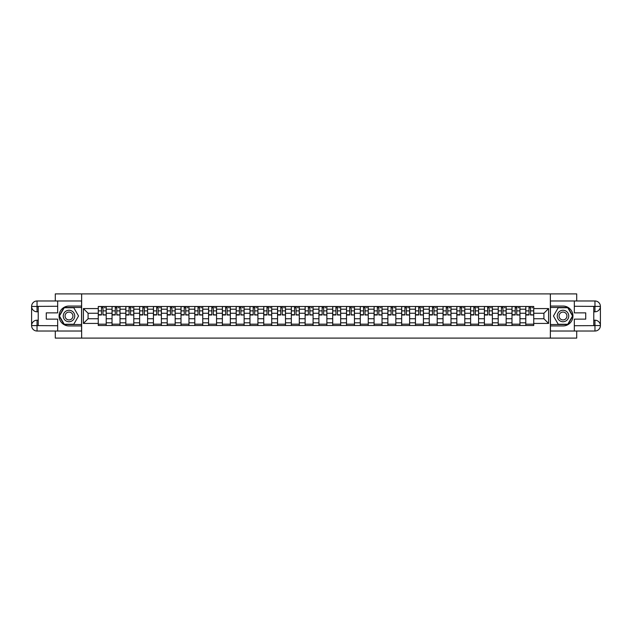 <?xml version="1.0" encoding="UTF-8"?>
<svg xmlns="http://www.w3.org/2000/svg" width="632" height="632" viewBox="0 0 632 632"><rect width="100%" height="100%" fill="white"/><g stroke="black" fill="none" stroke-linecap="round" stroke-linejoin="round"><path stroke-width="0.95" d="M55.292 331.026L55.292 338.104L576.708 338.104L576.708 331.026M576.708 300.974L576.708 293.896L55.292 293.896L55.292 300.974M112.046 325.504L112.046 309.19L106.215 309.19L106.215 325.504M106.215 309.19L106.215 306.496M112.046 309.19L112.046 306.496M120.009 306.496L120.009 325.504M125.839 325.504L125.839 306.496M133.794 306.496L133.794 325.504M139.632 325.504L139.632 306.496M147.588 306.496L147.588 325.504M153.426 325.504L153.426 306.496M161.381 306.496L161.381 325.504M167.211 325.504L167.211 306.496M175.167 306.496L175.167 325.504M181.005 325.504L181.005 306.496M188.96 306.496L188.96 325.504M194.798 325.504L194.798 306.496M202.754 306.496L202.754 325.504M208.584 325.504L208.584 306.496M216.547 306.496L216.547 325.504M222.377 325.504L222.377 306.496M230.332 306.496L230.332 325.504M236.171 325.504L236.171 306.496M244.126 306.496L244.126 325.504M249.964 325.504L249.964 306.496M257.919 306.496L257.919 325.504M263.749 325.504L263.749 306.496M271.713 306.496L271.713 325.504M277.543 325.504L277.543 306.496M285.498 306.496L285.498 325.504M291.336 325.504L291.336 306.496M299.292 306.496L299.292 325.504M305.13 325.504L305.13 306.496M313.085 306.496L313.085 325.504M318.915 325.504L318.915 306.496M326.87 306.496L326.87 325.504M332.709 325.504L332.709 306.496M340.664 306.496L340.664 325.504M346.502 325.504L346.502 306.496M354.457 306.496L354.457 325.504M360.287 325.504L360.287 306.496M368.251 306.496L368.251 325.504M374.081 325.504L374.081 306.496M382.036 306.496L382.036 325.504M387.874 325.504L387.874 306.496M395.83 306.496L395.83 325.504M401.668 325.504L401.668 306.496M409.623 306.496L409.623 325.504M415.453 325.504L415.453 306.496M423.416 306.496L423.416 325.504M429.247 325.504L429.247 306.496M437.202 306.496L437.202 325.504M443.04 325.504L443.04 306.496M450.995 306.496L450.995 325.504M456.833 325.504L456.833 306.496M464.789 306.496L464.789 325.504M470.619 325.504L470.619 306.496M478.574 306.496L478.574 325.504M484.412 325.504L484.412 306.496M492.368 306.496L492.368 325.504M498.206 325.504L498.206 306.496M506.161 306.496L506.161 325.504M511.991 325.504L511.991 306.496M519.954 306.496L519.954 325.504M525.784 325.504L525.784 306.496M525.784 318.741L519.954 318.741M511.991 318.741L506.161 318.741M498.206 318.741L492.368 318.741M484.412 318.741L478.574 318.741M470.619 318.741L464.789 318.741M456.833 318.741L450.995 318.741M443.04 318.741L437.202 318.741M429.247 318.741L423.416 318.741M415.453 318.741L409.623 318.741M401.668 318.741L395.83 318.741M387.874 318.741L382.036 318.741M374.081 318.741L368.251 318.741M360.287 318.741L354.457 318.741M346.502 318.741L340.664 318.741M332.709 318.741L326.87 318.741M318.915 318.741L313.085 318.741M305.13 318.741L299.292 318.741M291.336 318.741L285.498 318.741M277.543 318.741L271.713 318.741M263.749 318.741L257.919 318.741M249.964 318.741L244.126 318.741M236.171 318.741L230.332 318.741M222.377 318.741L216.547 318.741M208.584 318.741L202.754 318.741M194.798 318.741L188.96 318.741M181.005 318.741L175.167 318.741M167.211 318.741L161.381 318.741M153.426 318.741L147.588 318.741M139.632 318.741L133.794 318.741M125.839 318.741L120.009 318.741M112.046 318.741L106.215 318.741M525.784 313.259L519.954 313.259M511.991 313.259L506.161 313.259M498.206 313.259L492.368 313.259M484.412 313.259L478.574 313.259M470.619 313.259L464.789 313.259M456.833 313.259L450.995 313.259M443.04 313.259L437.202 313.259M429.247 313.259L423.416 313.259M415.453 313.259L409.623 313.259M401.668 313.259L395.83 313.259M387.874 313.259L382.036 313.259M374.081 313.259L368.251 313.259M360.287 313.259L354.457 313.259M346.502 313.259L340.664 313.259M332.709 313.259L326.87 313.259M318.915 313.259L313.085 313.259M305.13 313.259L299.292 313.259M291.336 313.259L285.498 313.259M277.543 313.259L271.713 313.259M263.749 313.259L257.919 313.259M249.964 313.259L244.126 313.259M236.171 313.259L230.332 313.259M222.377 313.259L216.547 313.259M208.584 313.259L202.754 313.259M194.798 313.259L188.96 313.259M181.005 313.259L175.167 313.259M167.211 313.259L161.381 313.259M153.426 313.259L147.588 313.259M139.632 313.259L133.794 313.259M125.839 313.259L120.009 313.259M112.046 313.259L106.215 313.259M88.093 318.741L98.26 318.741L98.26 313.259L88.093 313.259L88.093 318.741L83.408 323.426L83.408 308.574L98.26 308.574L98.26 313.259M533.74 313.259L533.74 318.741L543.907 318.741L543.907 313.259L533.74 313.259L533.74 306.496L98.26 306.496L98.26 308.574M533.74 308.574L548.592 308.574L548.592 323.426L533.74 323.426L533.74 318.741M98.26 318.741L98.26 325.504L533.74 325.504L533.74 323.426M98.26 323.426L83.408 323.426M550.361 338.104L550.361 293.896M81.639 338.104L81.639 293.896M106.215 324.177L98.26 324.177M101.483 307.824L102.984 307.824M120.009 324.177L112.046 324.177M115.277 307.824L116.778 307.824M133.794 324.177L125.839 324.177M129.07 307.824L130.571 307.824M147.588 324.177L139.632 324.177M142.856 307.824L144.365 307.824M161.381 324.177L153.426 324.177M156.649 307.824L158.15 307.824M175.167 324.177L167.211 324.177M170.442 307.824L171.944 307.824M188.96 324.177L181.005 324.177M184.228 307.824L185.737 307.824M202.754 324.177L194.798 324.177M198.021 307.824L199.522 307.824M216.547 324.177L208.584 324.177M211.815 307.824L213.316 307.824M230.332 324.177L222.377 324.177M225.608 307.824L227.109 307.824M244.126 324.177L236.171 324.177M239.394 307.824L240.903 307.824M257.919 324.177L249.964 324.177M253.187 307.824L254.688 307.824M271.713 324.177L263.749 324.177M266.981 307.824L268.482 307.824M285.498 324.177L277.543 324.177M280.774 307.824L282.275 307.824M299.292 324.177L291.336 324.177M294.559 307.824L296.068 307.824M313.085 324.177L305.13 324.177M308.353 307.824L309.854 307.824M326.87 324.177L318.915 324.177M322.146 307.824L323.647 307.824M340.664 324.177L332.709 324.177M335.932 307.824L337.441 307.824M354.457 324.177L346.502 324.177M349.725 307.824L351.226 307.824M368.251 324.177L360.287 324.177M363.519 307.824L365.02 307.824M382.036 324.177L374.081 324.177M377.312 307.824L378.813 307.824M395.83 324.177L387.874 324.177M391.097 307.824L392.606 307.824M409.623 324.177L401.668 324.177M404.891 307.824L406.392 307.824M423.416 324.177L415.453 324.177M418.684 307.824L420.185 307.824M437.202 324.177L429.247 324.177M432.478 307.824L433.979 307.824M450.995 324.177L443.04 324.177M446.263 307.824L447.772 307.824M464.789 324.177L456.833 324.177M460.057 307.824L461.558 307.824M478.574 324.177L470.619 324.177M473.85 307.824L475.351 307.824M492.368 324.177L484.412 324.177M487.635 307.824L489.144 307.824M506.161 324.177L498.206 324.177M501.429 307.824L502.93 307.824M519.954 324.177L511.991 324.177M515.222 307.824L516.723 307.824M533.74 324.177L525.784 324.177M529.016 307.824L530.517 307.824M83.408 308.574L88.093 313.259M543.907 318.741L548.592 323.426M543.907 313.259L548.592 308.574M102.984 314.681L106.168 314.981L102.984 314.981L102.984 306.583L106.168 306.583L104.399 306.583M106.168 314.681L106.168 306.583M101.483 307.737L102.984 307.737M104.399 307.737L105.023 307.737M104.272 306.583L98.3 306.583L98.3 314.981L101.483 314.981L101.483 306.583L100.204 306.583M116.778 314.681L119.962 314.981L116.778 314.981L116.778 306.583L119.962 306.583L118.192 306.583M119.962 314.681L119.962 306.583M115.277 307.737L116.778 307.737M118.192 307.737L118.808 307.737M118.058 306.583L112.093 306.583L112.093 314.981L115.277 314.981L115.277 306.583L113.997 306.583M130.571 314.681L133.755 314.981L130.571 314.981L130.571 306.583L133.755 306.583L131.985 306.583M133.755 314.681L133.755 306.583M129.07 307.737L130.571 307.737M131.985 307.737L132.601 307.737M131.851 306.583L125.886 306.583L125.886 314.981L129.07 314.981L129.07 306.583L127.782 306.583M38.228 311.797L37.035 311.797A5.435 5.435 0 0 1 31.6 306.409A5.435 5.435 0 0 1 37.035 300.974L81.552 300.974L81.552 306.054L68.999 306.054A9.946 9.946 0 0 0 59.053 316A9.946 9.946 0 0 0 68.999 325.946L81.552 325.946L81.552 331.026L37.035 331.026A5.435 5.435 0 0 1 31.6 325.591A5.435 5.435 0 0 1 37.035 320.203L38.228 320.203M81.552 325.946L81.552 306.054M57.678 300.974L57.678 312.864L46.278 312.864L46.278 319.136L57.678 319.136L57.678 331.026M37.035 311.797A5.435 5.435 0 0 1 31.6 306.409L37.035 306.496L37.035 311.797A5.435 5.435 0 0 1 31.6 306.409L31.6 325.591L57.678 325.725M37.035 325.725L37.035 331.026A5.435 5.435 0 0 1 31.6 325.591A5.435 5.435 0 0 1 37.035 320.203L37.035 325.504L38.228 325.504L38.228 306.496L37.035 306.496M81.552 307.468L64.069 307.468L59.147 316L64.069 324.532L81.552 324.532M593.772 320.203L594.965 320.203A5.435 5.435 0 0 1 600.4 325.591A5.435 5.435 0 0 1 594.965 331.026L550.448 331.026L550.448 325.946L563.001 325.946A9.946 9.946 0 0 0 572.947 316A9.946 9.946 0 0 0 563.001 306.054L550.448 306.054L550.448 300.974L594.965 300.974A5.435 5.435 0 0 1 600.4 306.409A5.435 5.435 0 0 1 594.965 311.797L593.772 311.797M550.448 306.054L550.448 325.946M574.322 331.026L574.322 319.136L585.722 319.136L585.722 312.864L574.322 312.864L574.322 300.974M594.965 320.203A5.435 5.435 0 0 1 600.4 325.591L594.965 325.504L594.965 320.203A5.435 5.435 0 0 1 600.4 325.591L600.4 306.409L574.322 306.275M594.965 306.275L594.965 300.974A5.435 5.435 0 0 1 600.4 306.409A5.435 5.435 0 0 1 594.965 311.797L594.965 306.496L593.772 306.496L593.772 325.504L594.965 325.504M550.448 324.532L567.931 324.532L572.853 316L567.931 307.468L550.448 307.468M63.247 316A5.743 5.743 0 0 0 68.999 321.743A5.743 5.743 0 0 0 74.742 316A5.743 5.743 0 0 0 68.999 310.257A5.743 5.743 0 0 0 63.247 316M65.064 316A3.934 3.934 0 0 0 68.999 319.934A3.934 3.934 0 0 0 72.933 316A3.934 3.934 0 0 0 68.999 312.066A3.934 3.934 0 0 0 65.064 316M73.77 307.737L78.542 316L73.77 324.263L64.227 324.263L59.448 316L64.227 307.737L73.77 307.737M557.258 316A5.743 5.743 0 0 0 563.001 321.743A5.743 5.743 0 0 0 568.753 316A5.743 5.743 0 0 0 563.001 310.257A5.743 5.743 0 0 0 557.258 316M559.067 316A3.934 3.934 0 0 0 563.001 319.934A3.934 3.934 0 0 0 566.936 316A3.934 3.934 0 0 0 563.001 312.066A3.934 3.934 0 0 0 559.067 316M567.773 307.737L572.553 316L567.773 324.263L558.23 324.263L553.458 316L558.23 307.737L567.773 307.737M144.365 314.681L147.54 314.981L144.365 314.981L144.365 306.583L147.54 306.583L145.779 306.583M147.54 314.681L147.54 306.583M142.856 307.737L144.365 307.737M145.779 307.737L146.395 307.737M145.644 306.583L139.672 306.583L139.672 314.981L142.856 314.981L142.856 306.583L141.576 306.583M158.15 314.681L161.334 314.981L158.15 314.981L158.15 306.583L161.334 306.583L159.564 306.583M161.334 314.681L161.334 306.583M156.649 307.737L158.15 307.737M159.564 307.737L160.188 307.737M159.438 306.583L153.465 306.583L153.465 314.981L156.649 314.981L156.649 306.583L155.369 306.583M171.944 314.681L175.127 314.981L171.944 314.981L171.944 306.583L175.127 306.583L173.358 306.583M175.127 314.681L175.127 306.583M170.442 307.737L171.944 307.737M173.358 307.737L173.974 307.737M173.223 306.583L167.259 306.583L167.259 314.981L170.442 314.981L170.442 306.583L169.155 306.583M185.737 314.681L188.921 314.981L185.737 314.981L185.737 306.583L188.921 306.583L187.151 306.583M188.921 314.681L188.921 306.583M184.228 307.737L185.737 307.737M187.151 307.737L187.767 307.737M187.017 306.583L181.052 306.583L181.052 314.981L184.228 314.981L184.228 306.583L182.948 306.583M199.522 314.681L202.706 314.981L199.522 314.981L199.522 306.583L202.706 306.583L200.936 306.583M202.706 314.681L202.706 306.583M198.021 307.737L199.522 307.737M200.936 307.737L201.561 307.737M200.81 306.583L194.838 306.583L194.838 314.981L198.021 314.981L198.021 306.583L196.742 306.583M213.316 314.681L216.5 314.981L213.316 314.981L213.316 306.583L216.5 306.583L214.73 306.583M216.5 314.681L216.5 306.583M211.815 307.737L213.316 307.737M214.73 307.737L215.354 307.737M214.596 306.583L208.631 306.583L208.631 314.981L211.815 314.981L211.815 306.583L210.535 306.583M227.109 314.681L230.293 314.981L227.109 314.981L227.109 306.583L230.293 306.583L228.523 306.583M230.293 314.681L230.293 306.583M225.608 307.737L227.109 307.737M228.523 307.737L229.14 307.737M228.389 306.583L222.425 306.583L222.425 314.981L225.608 314.981L225.608 306.583L224.321 306.583M240.903 314.681L244.078 314.981L240.903 314.981L240.903 306.583L244.078 306.583L242.317 306.583M244.078 314.681L244.078 306.583M239.394 307.737L240.903 307.737M242.317 307.737L242.933 307.737M242.182 306.583L236.218 306.583L236.218 314.981L239.394 314.981L239.394 306.583L238.114 306.583M254.688 314.681L257.872 314.981L254.688 314.981L254.688 306.583L257.872 306.583L256.102 306.583M257.872 314.681L257.872 306.583M253.187 307.737L254.688 307.737M256.102 307.737L256.726 307.737M255.976 306.583L250.003 306.583L250.003 314.981L253.187 314.981L253.187 306.583L251.907 306.583M268.482 314.681L271.665 314.981L268.482 314.981L268.482 306.583L271.665 306.583L269.896 306.583M271.665 314.681L271.665 306.583M266.981 307.737L268.482 307.737M269.896 307.737L270.512 307.737M269.761 306.583L263.797 306.583L263.797 314.981L266.981 314.981L266.981 306.583L265.701 306.583M282.275 314.681L285.459 314.981L282.275 314.981L282.275 306.583L285.459 306.583L283.689 306.583M285.459 314.681L285.459 306.583M280.774 307.737L282.275 307.737M283.689 307.737L284.305 307.737M283.555 306.583L277.59 306.583L277.59 314.981L280.774 314.981L280.774 306.583L279.486 306.583M296.068 314.681L299.244 314.981L296.068 314.981L296.068 306.583L299.244 306.583L297.482 306.583M299.244 314.681L299.244 306.583M294.559 307.737L296.068 307.737M297.482 307.737L298.099 307.737M297.348 306.583L291.376 306.583L291.376 314.981L294.559 314.981L294.559 306.583L293.28 306.583M309.854 314.681L313.038 314.981L309.854 314.981L309.854 306.583L313.038 306.583L311.268 306.583M313.038 314.681L313.038 306.583M308.353 307.737L309.854 307.737M311.268 307.737L311.892 307.737M311.142 306.583L305.169 306.583L305.169 314.981L308.353 314.981L308.353 306.583L307.073 306.583M323.647 314.681L326.831 314.981L323.647 314.981L323.647 306.583L326.831 306.583L325.061 306.583M326.831 314.681L326.831 306.583M322.146 307.737L323.647 307.737M325.061 307.737L325.678 307.737M324.927 306.583L318.963 306.583L318.963 314.981L322.146 314.981L322.146 306.583L320.858 306.583M337.441 314.681L340.624 314.981L337.441 314.981L337.441 306.583L340.624 306.583L338.855 306.583M340.624 314.681L340.624 306.583M335.932 307.737L337.441 307.737M338.855 307.737L339.471 307.737M338.72 306.583L332.756 306.583L332.756 314.981L335.932 314.981L335.932 306.583L334.652 306.583M351.226 314.681L354.41 314.981L351.226 314.981L351.226 306.583L354.41 306.583L352.64 306.583M354.41 314.681L354.41 306.583M349.725 307.737L351.226 307.737M352.64 307.737L353.264 307.737M352.514 306.583L346.541 306.583L346.541 314.981L349.725 314.981L349.725 306.583L348.445 306.583M365.02 314.681L368.203 314.981L365.02 314.981L365.02 306.583L368.203 306.583L366.434 306.583M368.203 314.681L368.203 306.583M363.519 307.737L365.02 307.737M366.434 307.737L367.058 307.737M366.299 306.583L360.335 306.583L360.335 314.981L363.519 314.981L363.519 306.583L362.239 306.583M378.813 314.681L381.997 314.981L378.813 314.981L378.813 306.583L381.997 306.583L380.227 306.583M381.997 314.681L381.997 306.583M377.312 307.737L378.813 307.737M380.227 307.737L380.843 307.737M380.093 306.583L374.128 306.583L374.128 314.981L377.312 314.981L377.312 306.583L376.024 306.583M392.606 314.681L395.782 314.981L392.606 314.981L392.606 306.583L395.782 306.583L394.02 306.583M395.782 314.681L395.782 306.583M391.097 307.737L392.606 307.737M394.02 307.737L394.637 307.737M393.886 306.583L387.922 306.583L387.922 314.981L391.097 314.981L391.097 306.583L389.818 306.583M406.392 314.681L409.576 314.981L406.392 314.981L406.392 306.583L409.576 306.583L407.806 306.583M409.576 314.681L409.576 306.583M404.891 307.737L406.392 307.737M407.806 307.737L408.43 307.737M407.679 306.583L401.707 306.583L401.707 314.981L404.891 314.981L404.891 306.583L403.611 306.583M420.185 314.681L423.369 314.981L420.185 314.981L420.185 306.583L423.369 306.583L421.599 306.583M423.369 314.681L423.369 306.583M418.684 307.737L420.185 307.737M421.599 307.737L422.216 307.737M421.465 306.583L415.501 306.583L415.501 314.981L418.684 314.981L418.684 306.583L417.404 306.583M433.979 314.681L437.162 314.981L433.979 314.981L433.979 306.583L437.162 306.583L435.393 306.583M437.162 314.681L437.162 306.583M432.478 307.737L433.979 307.737M435.393 307.737L436.009 307.737M435.258 306.583L429.294 306.583L429.294 314.981L432.478 314.981L432.478 306.583L431.19 306.583M447.772 314.681L450.948 314.981L447.772 314.981L447.772 306.583L450.948 306.583L449.186 306.583M450.948 314.681L450.948 306.583M446.263 307.737L447.772 307.737M449.186 307.737L449.802 307.737M449.052 306.583L443.079 306.583L443.079 314.981L446.263 314.981L446.263 306.583L444.983 306.583M461.558 314.681L464.741 314.981L461.558 314.981L461.558 306.583L464.741 306.583L462.972 306.583M464.741 314.681L464.741 306.583M460.057 307.737L461.558 307.737M462.972 307.737L463.596 307.737M462.845 306.583L456.873 306.583L456.873 314.981L460.057 314.981L460.057 306.583L458.777 306.583M475.351 314.681L478.535 314.981L475.351 314.981L475.351 306.583L478.535 306.583L476.765 306.583M478.535 314.681L478.535 306.583M473.85 307.737L475.351 307.737M476.765 307.737L477.381 307.737M476.631 306.583L470.666 306.583L470.666 314.981L473.85 314.981L473.85 306.583L472.562 306.583M489.144 314.681L492.328 314.981L489.144 314.981L489.144 306.583L492.328 306.583L490.558 306.583M492.328 314.681L492.328 306.583M487.635 307.737L489.144 307.737M490.558 307.737L491.175 307.737M490.424 306.583L484.46 306.583L484.46 314.981L487.635 314.981L487.635 306.583L486.356 306.583M502.93 314.681L506.113 314.981L502.93 314.981L502.93 306.583L506.113 306.583L504.344 306.583M506.113 314.681L506.113 306.583M501.429 307.737L502.93 307.737M504.344 307.737L504.968 307.737M504.218 306.583L498.245 306.583L498.245 314.981L501.429 314.981L501.429 306.583L500.149 306.583M516.723 314.681L519.907 314.981L516.723 314.981L516.723 306.583L519.907 306.583L518.137 306.583M519.907 314.681L519.907 306.583M515.222 307.737L516.723 307.737M518.137 307.737L518.761 307.737M518.003 306.583L512.038 306.583L512.038 314.981L515.222 314.981L515.222 306.583L513.942 306.583M530.517 314.681L533.7 314.981L530.517 314.981L530.517 306.583L533.7 306.583L531.931 306.583M533.7 314.681L533.7 306.583M529.016 307.737L530.517 307.737M531.931 307.737L532.547 307.737M531.796 306.583L525.832 306.583L525.832 314.981L529.016 314.981L529.016 306.583L527.728 306.583M511.991 309.19L506.161 309.19M498.206 309.19L492.368 309.19M484.412 309.19L478.574 309.19M470.619 309.19L464.789 309.19M456.833 309.19L450.995 309.19M443.04 309.19L437.202 309.19M429.247 309.19L423.416 309.19M415.453 309.19L409.623 309.19M401.668 309.19L395.83 309.19M387.874 309.19L382.036 309.19M374.081 309.19L368.251 309.19M360.287 309.19L354.457 309.19M346.502 309.19L340.664 309.19M332.709 309.19L326.87 309.19M318.915 309.19L313.085 309.19M305.13 309.19L299.292 309.19M291.336 309.19L285.498 309.19M277.543 309.19L271.713 309.19M263.749 309.19L257.919 309.19M249.964 309.19L244.126 309.19M236.171 309.19L230.332 309.19M222.377 309.19L216.547 309.19M208.584 309.19L202.754 309.19M194.798 309.19L188.96 309.19M181.005 309.19L175.167 309.19M167.211 309.19L161.381 309.19M153.426 309.19L147.588 309.19M139.632 309.19L133.794 309.19M125.839 309.19L120.009 309.19M525.784 309.19L519.954 309.19M511.991 322.81L506.161 322.81M498.206 322.81L492.368 322.81M484.412 322.81L478.574 322.81M470.619 322.81L464.789 322.81M456.833 322.81L450.995 322.81M443.04 322.81L437.202 322.81M429.247 322.81L423.416 322.81M415.453 322.81L409.623 322.81M401.668 322.81L395.83 322.81M387.874 322.81L382.036 322.81M374.081 322.81L368.251 322.81M360.287 322.81L354.457 322.81M346.502 322.81L340.664 322.81M332.709 322.81L326.87 322.81M318.915 322.81L313.085 322.81M305.13 322.81L299.292 322.81M291.336 322.81L285.498 322.81M277.543 322.81L271.713 322.81M263.749 322.81L257.919 322.81M249.964 322.81L244.126 322.81M236.171 322.81L230.332 322.81M222.377 322.81L216.547 322.81M208.584 322.81L202.754 322.81M194.798 322.81L188.96 322.81M181.005 322.81L175.167 322.81M167.211 322.81L161.381 322.81M153.426 322.81L147.588 322.81M139.632 322.81L133.794 322.81M125.839 322.81L120.009 322.81M112.046 322.81L106.215 322.81M525.784 322.81L519.954 322.81M102.984 310.881L106.168 310.881M98.3 314.681L101.483 314.681M98.3 310.881L101.483 310.881M116.778 310.881L119.962 310.881M112.093 314.681L115.277 314.681M112.093 310.881L115.277 310.881M130.571 310.881L133.755 310.881M125.886 314.681L129.07 314.681M125.886 310.881L129.07 310.881M57.678 306.275L36.909 306.37M31.6 325.591A5.435 5.435 0 0 1 37.035 320.203M31.6 306.409A5.435 5.435 0 0 1 37.035 300.974L37.035 306.275M574.322 325.725L595.091 325.63M600.4 306.409A5.435 5.435 0 0 1 594.965 311.797M600.4 325.591A5.435 5.435 0 0 1 594.965 331.026L594.965 325.725M144.365 310.881L147.54 310.881M139.672 314.681L142.856 314.681M139.672 310.881L142.856 310.881M158.15 310.881L161.334 310.881M153.465 314.681L156.649 314.681M153.465 310.881L156.649 310.881M171.944 310.881L175.127 310.881M167.259 314.681L170.442 314.681M167.259 310.881L170.442 310.881M185.737 310.881L188.921 310.881M181.052 314.681L184.228 314.681M181.052 310.881L184.228 310.881M199.522 310.881L202.706 310.881M194.838 314.681L198.021 314.681M194.838 310.881L198.021 310.881M213.316 310.881L216.5 310.881M208.631 314.681L211.815 314.681M208.631 310.881L211.815 310.881M227.109 310.881L230.293 310.881M222.425 314.681L225.608 314.681M222.425 310.881L225.608 310.881M240.903 310.881L244.078 310.881M236.218 314.681L239.394 314.681M236.218 310.881L239.394 310.881M254.688 310.881L257.872 310.881M250.003 314.681L253.187 314.681M250.003 310.881L253.187 310.881M268.482 310.881L271.665 310.881M263.797 314.681L266.981 314.681M263.797 310.881L266.981 310.881M282.275 310.881L285.459 310.881M277.59 314.681L280.774 314.681M277.59 310.881L280.774 310.881M296.068 310.881L299.244 310.881M291.376 314.681L294.559 314.681M291.376 310.881L294.559 310.881M309.854 310.881L313.038 310.881M305.169 314.681L308.353 314.681M305.169 310.881L308.353 310.881M323.647 310.881L326.831 310.881M318.963 314.681L322.146 314.681M318.963 310.881L322.146 310.881M337.441 310.881L340.624 310.881M332.756 314.681L335.932 314.681M332.756 310.881L335.932 310.881M351.226 310.881L354.41 310.881M346.541 314.681L349.725 314.681M346.541 310.881L349.725 310.881M365.02 310.881L368.203 310.881M360.335 314.681L363.519 314.681M360.335 310.881L363.519 310.881M378.813 310.881L381.997 310.881M374.128 314.681L377.312 314.681M374.128 310.881L377.312 310.881M392.606 310.881L395.782 310.881M387.922 314.681L391.097 314.681M387.922 310.881L391.097 310.881M406.392 310.881L409.576 310.881M401.707 314.681L404.891 314.681M401.707 310.881L404.891 310.881M420.185 310.881L423.369 310.881M415.501 314.681L418.684 314.681M415.501 310.881L418.684 310.881M433.979 310.881L437.162 310.881M429.294 314.681L432.478 314.681M429.294 310.881L432.478 310.881M447.772 310.881L450.948 310.881M443.079 314.681L446.263 314.681M443.079 310.881L446.263 310.881M461.558 310.881L464.741 310.881M456.873 314.681L460.057 314.681M456.873 310.881L460.057 310.881M475.351 310.881L478.535 310.881M470.666 314.681L473.85 314.681M470.666 310.881L473.85 310.881M489.144 310.881L492.328 310.881M484.46 314.681L487.635 314.681M484.46 310.881L487.635 310.881M502.93 310.881L506.113 310.881M498.245 314.681L501.429 314.681M498.245 310.881L501.429 310.881M516.723 310.881L519.907 310.881M512.038 314.681L515.222 314.681M512.038 310.881L515.222 310.881M530.517 310.881L533.7 310.881M525.832 314.681L529.016 314.681M525.832 310.881L529.016 310.881"/></g></svg>
